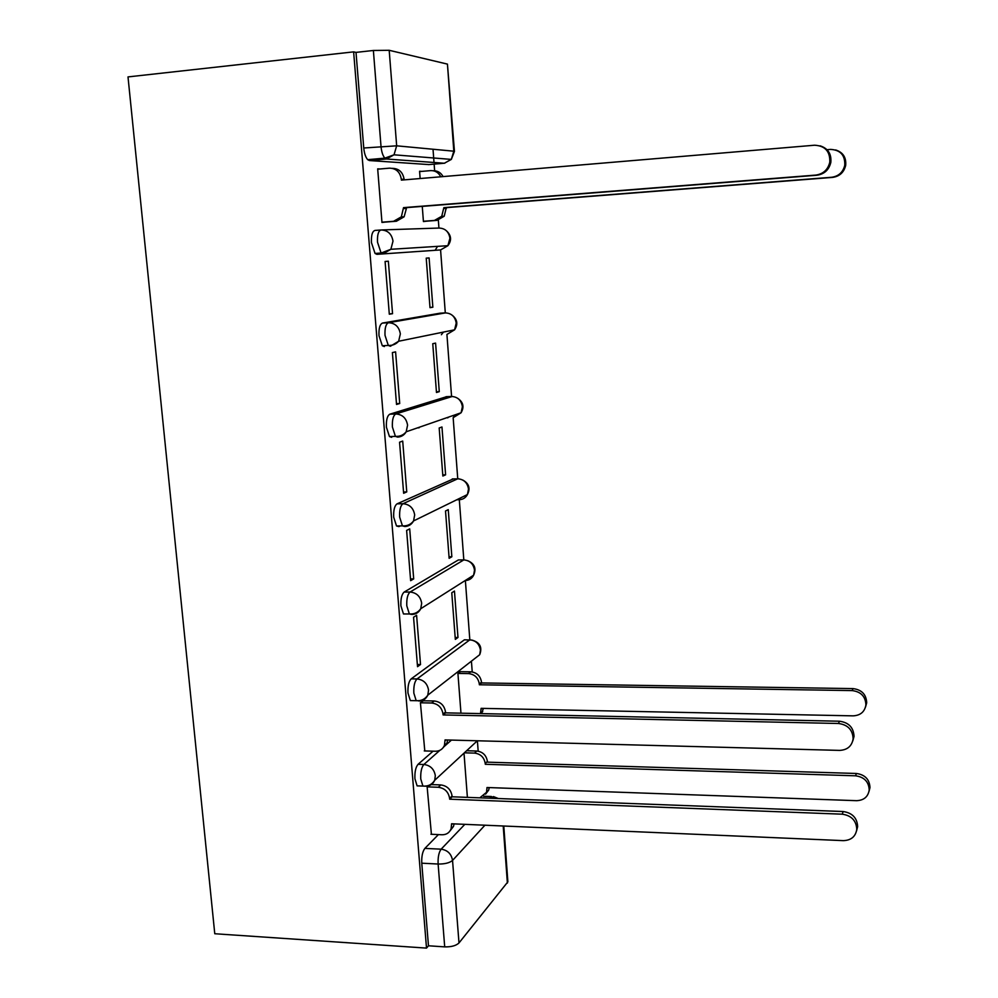 <?xml version="1.0" encoding="UTF-8"?>
<svg xmlns="http://www.w3.org/2000/svg" width="998" height="998" viewBox="0 0 998 998"><rect width="100%" height="100%" fill="white"/><g stroke="black" fill="none" stroke-linecap="round" stroke-linejoin="round"><path stroke-width="1.5" d="M433.057 751.182L418.087 764.293C415.692 767.1 414.644 771.928 414.931 778.764L417.102 785.875L422.915 786.075L420.757 778.964C420.47 772.115 421.518 767.287 423.888 764.48L439.881 750.321M466.128 639.818L464.407 639.805L411.188 678.865C408.756 681.36 407.683 686.075 407.97 692.986L410.34 700.584L413.309 700.646M459.779 559.94L458.381 559.953L404.19 592.051C401.707 594.234 400.61 598.825 400.897 605.823L403.479 613.957L406.76 613.97M453.317 478.903L397.067 503.84C394.534 505.699 393.412 510.165 393.711 517.238L396.518 525.971L398.901 526.595L400.323 525.909M446.73 396.655L389.831 414.195C387.249 415.717 386.114 420.046 386.413 427.194L389.469 436.575L391.703 437.311M440.043 313.197L382.484 323.065C379.851 324.238 378.679 328.442 378.991 335.677L382.309 345.745L384.38 346.568M381.036 229.977L374.999 230.426C372.316 231.237 371.131 235.303 371.443 242.614L375.061 253.455L376.932 254.328L382.958 253.904L381.099 253.03L377.506 242.177C377.194 234.854 378.379 230.788 381.036 229.977C387.773 230.201 391.752 233.931 393 241.154L390.867 249.288L382.958 253.904L440.567 249.924L447.902 245.708L449.923 238.26C448.813 231.661 445.145 228.255 438.933 228.055L438.347 220.171M478.179 751.17L477.393 740.765M472.229 671.928L471.418 661.163M419.21 700.683L416.191 700.696L413.833 693.086C413.546 686.162 414.607 681.447 417.027 678.952L469.821 639.843L465.367 580.424M465.23 580.512L465.367 580.512C469.147 580.362 471.904 578.578 473.626 575.197L420.744 608.73C418.911 612.398 415.941 614.306 411.862 614.456L409.355 613.97L406.797 605.823C406.51 598.825 407.596 594.222 410.066 592.039L463.821 559.915L459.23 498.563M456.797 499.761L459.305 499.711C462.947 499.511 465.654 497.79 467.426 494.546L413.559 520.931C411.65 524.449 408.731 526.308 404.814 526.507L402.444 525.871L399.662 517.139C399.362 510.053 400.472 505.587 402.98 503.728L457.745 478.791L453.154 417.688L461.088 412.76L462.398 406.697C461.313 400.26 457.695 396.855 451.57 396.456L446.917 334.442L454.589 329.814L456.211 323.115C455.113 316.603 451.47 313.197 445.295 312.885L440.58 249.924L376.932 254.328M434.641 170.758L434.142 164.121M434.018 162.474L433.02 149.238M503.79 826.032L507.87 881.82L458.993 942.948C456.086 945.705 451.333 947.015 444.709 946.877L428.466 945.78L421.767 863.195C421.493 856.421 422.528 851.494 424.874 848.4L438.409 834.602M426.508 948.1L214.77 933.741L128.006 76.908L353.629 51.871L426.508 948.1L428.466 945.78M428.928 164.583L369.36 160.541L386.5 159.006L384.879 158.133C382.845 155.838 381.56 151.933 381.011 146.419L373.377 50.474L389.195 50.299L396.668 145.82L453.816 151.197L447.441 64.109L389.195 50.299M447.441 64.109L454.452 151.359L453.816 151.197L451.333 159.406L444.36 163.235L386.5 159.006L394.023 154.802L451.333 159.406L454.452 151.359M373.377 50.474L356.012 52.395L353.629 51.871M379.989 168.986L377.681 168.849L381.972 222.467L385.24 222.092M422.266 206.386L423.426 221.556L426.308 221.207M432.858 307.222L429.103 257.921L426.221 258.145L430.001 307.671L432.858 307.222L429.976 307.384M392.551 313.684L388.359 261.202L385.091 261.464L389.307 314.208L392.551 313.684L389.282 313.871M439.282 391.653L435.577 343.1L432.758 343.711L436.475 392.488L439.282 391.653L436.425 391.777M399.711 403.516L395.595 351.87L392.389 352.568L396.53 404.464L399.711 403.516L396.468 403.641M419.123 427.793L417.538 427.855M445.607 474.823L441.964 426.994L439.182 427.992L442.85 476.034L445.607 474.823L442.763 474.898M406.76 491.902L402.705 441.079L399.562 442.214L403.641 493.274L406.76 491.902L403.541 491.977M451.844 556.759L448.252 509.641L445.52 511.001L449.137 558.319L451.844 556.759L449.013 556.784M413.696 578.902L409.704 528.878L406.623 530.425L410.64 580.674L413.696 578.902L410.502 578.915M457.982 637.473L454.452 591.053L451.77 592.775L455.325 639.394L457.982 637.473L455.175 637.46M420.52 664.531L416.603 615.292L413.559 617.226L417.526 666.689L420.52 664.531L417.351 664.493M460.577 671.666L457.92 673.338L460.964 713.183M423.414 700.783L420.408 702.679L424.799 750.933M421.755 171.382L419.584 171.257L420.146 178.53M427.132 786.798L431.41 834.278M447.653 417.888L448.676 417.064M441.378 334.729L443.424 332.097M435.128 250.298L437.548 246.356M356.012 52.395L363.759 148.003C364.32 153.492 365.63 157.372 367.701 159.668L369.36 160.541M464.008 753.153L467.388 797.365M381.947 222.18L393.599 221.294L401.333 216.84L403.529 207.634L406.311 207.646L406.386 208.532L404.115 216.803L396.418 221.232L381.96 222.342M392.289 168.338C398.951 168.5 402.893 172.167 404.115 179.341L404.153 179.889M820.032 145.808C827.966 148.34 831.571 153.867 830.835 162.375C829.026 169.847 824.385 174.139 816.913 175.236L406.311 207.646M403.529 207.634L815.803 175.087C823.313 173.976 827.978 169.672 829.8 162.163C830.186 151.434 825.109 145.795 814.568 145.221L401.383 180.114L401.308 179.216C400.073 171.993 396.106 168.313 389.395 168.163L377.706 169.186M423.401 221.282L434.404 220.446L441.74 216.267L443.848 207.646L831.671 177.27C838.694 176.234 843.06 172.217 844.782 165.206C845.144 155.214 840.403 149.937 830.548 149.401L827.018 149.7M440.779 176.796C438.534 172.529 435.165 170.471 430.649 170.621L419.609 171.569M433.294 170.758C437.586 170.658 440.854 172.604 443.087 176.596M835.625 149.937C843.023 152.32 846.379 157.472 845.68 165.394C843.971 172.367 839.617 176.372 832.631 177.394L446.306 207.646L444.197 216.242L436.887 220.396L434.404 220.446M423.414 221.419L436.887 220.396M446.306 207.646L443.848 207.646M424.262 750.92L435.452 751.245C439.731 751.182 442.725 749.224 444.447 745.369L445.058 739.917L839.605 750.396C847.402 749.985 851.918 746.117 853.14 738.782C852.716 729.837 847.826 724.735 838.495 723.488L443.1 714.93L443.037 714.106C441.877 707.495 438.085 703.79 431.647 703.004L434.192 700.983C440.605 701.756 444.384 705.449 445.532 712.036L445.595 712.859L839.43 721.217C848.737 722.452 853.602 727.53 854.026 736.437L852.779 740.99M422.84 700.771L434.192 700.983M447.615 739.98L446.929 743.186L443.112 747.727M420.408 702.792L431.647 703.004M443.1 714.93L445.595 712.859M460.053 671.654L470.806 671.804C476.882 672.502 480.45 675.958 481.523 682.17L481.572 682.944L479.364 684.778L479.314 684.004C478.242 677.767 474.649 674.299 468.561 673.588L457.92 673.45M480.487 713.595L481.123 708.343L853.19 715.853C860.513 715.429 864.755 711.761 865.915 704.875C865.515 696.479 860.937 691.714 852.18 690.591L479.364 684.778M481.572 682.944L853.016 688.595C861.736 689.718 866.301 694.446 866.688 702.817L865.54 707.021M483.394 708.393L481.585 713.62M430.936 834.266L442.052 834.765C446.43 834.765 449.437 832.794 451.096 828.864L451.595 823.774L843.335 840.64C851.132 840.353 855.61 836.586 856.783 829.35C856.296 820.606 851.444 815.553 842.237 814.181L449.674 799.186L449.611 798.388C448.464 791.851 444.696 788.158 438.297 787.272L440.792 784.927C447.166 785.8 450.921 789.48 452.069 795.98L452.131 796.791L843.16 811.536C852.329 812.883 857.157 817.923 857.644 826.618L856.608 830.735M431.323 784.59L440.792 784.927M454.078 823.886L453.529 826.344L450.21 830.673M427.144 786.873L438.297 787.272M449.674 799.186L452.131 796.791M466.627 750.733L476.757 751.02C482.795 751.806 486.338 755.261 487.398 761.399L485.228 763.52C484.167 757.37 480.612 753.889 474.549 753.103L464.382 752.816M479.838 797.826L486.525 792.312L487.012 787.509L856.583 800.683C863.906 800.359 868.11 796.791 869.221 789.967C868.784 781.746 864.231 777.03 855.585 775.808L485.29 764.281M487.461 762.16L856.396 773.475C865.004 774.697 869.532 779.388 869.982 787.572L869.033 791.364M489.232 787.584L488.683 790.079L485.614 794.121M418.087 764.293L423.888 764.48C430.35 765.341 434.167 769.084 435.328 775.708L434.691 780.299C432.97 784.203 429.951 786.162 425.635 786.199L422.915 786.075C428.055 786.499 431.984 784.578 434.691 780.299L477.381 740.765M411.188 678.865L417.027 678.952C423.539 679.713 427.381 683.455 428.554 690.167L427.793 695.169C426.009 698.974 423.015 700.92 418.798 701.008M404.19 592.051L410.066 592.039C416.615 592.7 420.482 596.442 421.68 603.254L420.744 608.73C418.012 612.56 414.22 614.306 409.355 613.97L403.479 613.957M397.067 503.84L402.98 503.728C409.579 504.277 413.471 508.019 414.681 514.931L413.559 520.931C410.814 524.524 407.109 526.171 402.444 525.871L396.518 525.971M457.67 398.289C463.272 402.119 464.419 406.935 461.088 412.76L406.198 431.785C404.24 435.103 401.383 436.875 397.641 437.112L395.42 436.376L392.389 426.982C392.089 419.834 393.224 415.492 395.794 413.958L452.344 396.456M389.831 414.195L395.794 413.958C402.431 414.42 406.348 418.15 407.571 425.16L406.198 431.785C403.466 435.091 399.874 436.625 395.42 436.376L389.469 436.575M452.256 315.281C457.396 319.447 458.169 324.3 454.589 329.814L398.639 341.241L390.368 346.256L388.309 345.433L385.016 335.353C384.704 328.105 385.864 323.901 388.471 322.728L445.632 312.873M382.484 323.065L388.471 322.728C395.158 323.065 399.113 326.795 400.348 333.918L398.639 341.241C395.944 344.248 392.501 345.645 388.309 345.433L382.309 345.745M424.874 848.4L441.141 849.173L464.831 824.348M489.781 798.2L491.303 796.616L483.494 796.317M484.941 825.209L452.543 860.426L458.993 942.948M507.383 883.068L503.204 825.995M428.529 164.62L444.809 163.185M443.599 747.04L451.458 740.079M464.407 639.805L471.742 640.042M458.381 559.953L463.821 559.915C469.883 560.477 473.451 563.895 474.512 570.157L473.626 575.197C476.57 568.461 474.574 563.608 467.65 560.651M452.269 478.928L458.93 478.84M446.056 396.693L451.57 396.456M439.744 313.21L445.295 312.885M381.885 229.939L438.933 228.055M455.15 414.819L453.154 417.688M460.827 497.79L459.305 499.711M462.798 480.05C469.01 483.494 470.557 488.321 467.426 494.546L468.499 489.032C467.426 482.695 463.833 479.277 457.745 478.791M472.852 660.04L479.701 654.713L480.437 650.097C479.377 643.91 475.846 640.504 469.821 639.843M363.759 148.003L396.668 145.82L394.023 154.802L384.879 158.133L367.701 159.668M421.767 863.195L438.122 864.031C437.835 857.245 438.846 852.292 441.141 849.173C447.591 850.134 451.383 853.889 452.543 860.426C449.587 862.908 444.784 864.106 438.122 864.031L444.709 946.877M496.829 798.475L491.303 796.616M403.604 208.532L406.386 208.532M393.599 221.294L396.418 221.232M401.308 179.216L404.115 179.341M815.803 175.087L816.913 175.236M446.356 208.482L443.91 208.482M832.631 177.394L831.671 177.27M445.12 740.728L446.019 739.942M443.037 714.106L445.532 712.036M838.495 723.488L839.43 721.217M481.523 682.17L479.314 684.004M470.806 671.804L468.561 673.588M482.034 708.355L481.186 709.104M853.016 688.595L852.18 690.591M451.657 824.585L452.406 823.812M449.611 798.388L452.069 795.98M842.237 814.181L843.16 811.536M487.398 761.399L485.228 763.52M476.757 751.02L474.549 753.103M487.785 787.534L487.074 788.258M856.396 773.475L855.585 775.808M375.061 253.455L381.099 253.03L390.867 249.288L447.902 245.708C451.807 240.406 451.37 235.491 446.605 230.962M410.34 700.584L416.191 700.696C421.193 701.083 425.061 699.236 427.793 695.169L479.701 654.713C482.458 647.353 479.976 642.512 472.254 640.167M483.643 796.217L491.403 796.504M498.351 798.525L493.424 796.579M401.333 216.84L404.115 216.803M829.8 162.163L830.835 162.375M444.197 216.242L441.74 216.267M845.68 165.394L844.782 165.206M444.447 745.369L446.929 743.186M853.14 738.782L854.026 736.437M482.733 711.562L480.525 713.508M866.688 702.817L865.915 704.875M451.096 828.864L453.529 826.344M856.783 829.35L857.644 826.618M488.683 790.079L486.525 792.312M869.982 787.572L869.221 789.967"/></g></svg>
